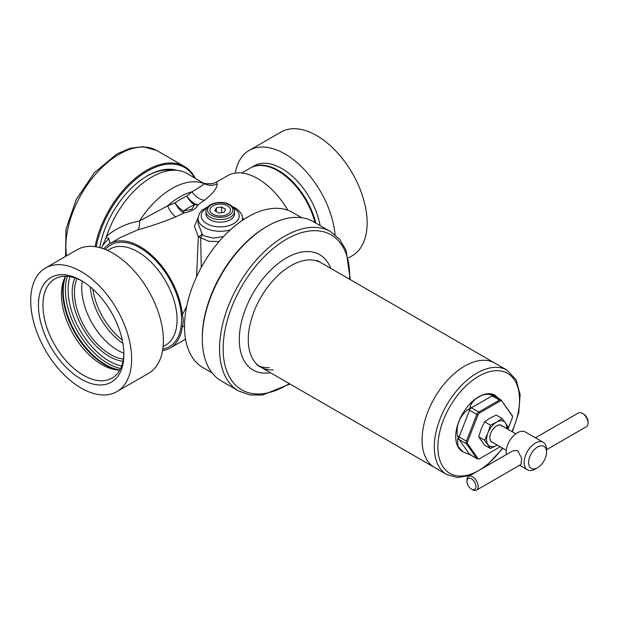 <?xml version="1.0" encoding="UTF-8"?>
<svg xmlns="http://www.w3.org/2000/svg" width="619" height="619" viewBox="0 0 619 619"><rect width="100%" height="100%" fill="white"/><g stroke="black" fill="none" stroke-linecap="round" stroke-linejoin="round"><path stroke-width="0.93" d="M235.266 173.072A71.363 41.202 60 0 1 249.225 150.386A71.363 41.202 60 0 1 284.91 153.922A71.363 41.202 60 0 1 335.065 234.756M348.497 257.883L352.35 255.662A71.363 41.202 -120 0 0 363.291 198.475A71.363 41.202 -120 0 0 316.665 135.584A71.363 41.202 -120 0 0 280.987 132.048L249.225 150.386M116.852 391.626L148.614 373.288A71.363 41.202 -120 0 0 159.555 316.1A71.363 41.202 -120 0 0 112.929 253.21A71.363 41.202 -120 0 0 77.251 249.674L45.489 268.012A71.363 41.202 60 0 1 81.174 271.548A71.363 41.202 60 0 1 127.793 334.438A71.363 41.202 60 0 1 116.852 391.626A71.363 41.202 60 0 1 81.174 388.09A71.363 41.202 60 0 1 34.548 325.199A71.363 41.202 60 0 1 45.489 268.012M122.98 361.248A52.336 30.215 60 0 1 109.207 356.366A52.336 30.215 60 0 1 74.86 277.892M76.895 278.627A50.75 29.302 -120 0 0 110.329 354.424A50.75 29.302 -120 0 0 123.367 359.121M119.753 370.1A57.25 33.055 60 0 1 116.364 369.853A57.25 33.055 60 0 1 101.918 364.583A57.25 33.055 60 0 1 64.097 279.324A57.25 33.055 60 0 1 65.575 276.26M82.281 281.142A50.75 29.302 -120 0 0 81.731 288.059A50.75 29.302 -120 0 0 123.877 353.194A57.25 33.055 60 0 1 112.039 378.108A57.25 33.055 60 0 1 83.41 375.269A57.25 33.055 60 0 1 46.015 324.82A57.25 33.055 60 0 1 54.789 278.945A57.25 33.055 60 0 1 82.312 281.158M81.174 379.153A60.422 34.888 60 0 1 38.448 305.152A60.422 34.888 60 0 1 81.174 280.484L81.174 280.484A60.422 34.888 60 0 1 123.893 354.486A60.422 34.888 60 0 1 81.174 379.153M122.918 343.406A50.75 29.302 60 0 1 90.281 286.876M330.708 268.337A66.612 38.455 120 0 0 268.367 272.499A66.612 38.455 120 0 0 239.305 340.806A66.612 38.455 120 0 0 270.441 372.715M321.013 262.735A60.267 34.796 120 0 0 274.573 278.883A60.267 34.796 120 0 0 260.746 367.121A60.267 34.796 120 0 0 273.242 369.907M350.253 279.618L346.091 250.324L339.661 239.36L330.585 231.645L313.315 221.672A91.983 53.11 120 0 0 267.323 226.229A91.983 53.11 120 0 0 242.439 246.316A91.983 53.11 120 0 0 202.281 338.879A91.983 53.11 120 0 0 221.339 380.995L238.601 390.96L249.828 394.961L262.541 395.046L289.986 384.004M267.323 226.229L266.201 226.871A90.397 52.189 120 0 0 241.743 246.617A90.397 52.189 120 0 0 202.281 337.587L202.281 338.879M269.319 367.64A60.267 34.796 -60 0 1 258.843 365.875M506.296 450.292L491.834 441.935A9.517 5.494 -60 0 1 490.766 440.945A9.517 5.494 -60 0 1 492.492 429.896A9.517 5.494 -60 0 1 501.351 425.454A9.517 5.494 -60 0 1 502.419 426.445M502.28 425.988A9.672 5.586 120 0 0 492.995 429.176A9.672 5.586 120 0 0 490.735 441.099A9.672 5.586 120 0 0 492.763 442.469M484.515 421.802L489.923 418.196L496.175 415.07L502.063 418.475L496.655 422.081L490.41 425.199L484.515 421.802L481.187 429.068L478.688 436.821L484.584 440.217L490.41 448.512L484.515 445.107L478.688 436.821M490.41 425.199L487.911 432.952L484.584 440.217M507.294 428.89L507.889 426.762L505.398 422.862A14.276 8.24 120 0 0 496.655 422.081A14.276 8.24 120 0 0 487.911 432.952A14.276 8.24 120 0 0 487.911 444.604A14.276 8.24 120 0 0 496.655 445.386L497.227 445.053A14.276 8.24 120 0 1 496.655 445.386L490.41 448.512M506.729 428.565A14.276 8.24 120 0 0 505.398 422.862L502.063 418.475M205.949 211.334L205.949 213.926A14.276 8.24 0 0 0 210.135 219.753A14.276 8.24 0 0 0 225.687 221.54A14.276 8.24 0 0 0 234.5 213.926L234.5 211.334C234.771 209.245 233.27 207.056 229.989 204.781C221.865 199.767 205.74 203.171 205.949 211.334A14.276 8.24 0 0 0 210.135 217.161A14.276 8.24 0 0 0 225.687 218.948A14.276 8.24 0 0 0 234.5 211.334M227.761 205.972L227.266 205.686L227.761 205.972A10.314 5.958 180 0 1 230.276 211.388L230.09 211.775L230.276 211.388M222.554 215.838L223.235 215.737L222.554 215.838A10.314 5.958 180 0 1 213.184 214.391L212.688 214.104L213.184 214.391M210.359 208.309L210.181 208.696L210.359 208.309A10.314 5.958 180 0 1 217.223 204.347L217.896 204.239L217.223 204.347M217.896 204.239A10.314 5.958 180 0 1 227.266 205.686M227.513 205.833A10.306 5.95 0 0 0 217.555 204.293A10.306 5.95 0 0 0 210.267 208.502A10.306 5.95 0 0 0 212.936 214.244A10.306 5.95 0 0 0 222.894 215.791A10.306 5.95 0 0 0 230.183 211.582A10.306 5.95 0 0 0 227.513 205.833M212.688 214.104A10.314 5.958 180 0 1 210.181 208.696M230.09 211.775A10.314 5.958 180 0 1 223.235 215.737M224.109 212.278L225.533 209.214L221.648 206.978L216.341 207.798L214.917 210.862L218.801 213.106L224.109 212.278M216.341 211.683L216.341 207.798M221.648 212.665L221.648 206.978M92.889 289.143A50.75 29.302 -120 0 0 122.26 340.009M315.822 223.119A55.509 32.049 -120 0 0 278.565 170.535L278.565 170.535A55.509 32.049 -120 0 0 251.237 167.548M315.04 222.662A55.509 32.049 -120 0 0 277.977 170.867L277.954 170.859A55.54 32.064 60 0 1 315.032 222.662M212.131 372.932L203.063 367.694A89.608 51.733 -60 0 1 189.329 295.897A89.608 51.733 -60 0 1 247.863 216.936A89.608 51.733 -60 0 1 292.671 212.495L301.739 217.733M182.172 211.822A15.862 7.908 64.1 0 1 175.045 202.908A64.229 37.086 -60 0 1 186.907 196.061L191.975 191.789C199.156 187.642 203.233 184.934 204.208 183.657L187.108 173.529A70.574 40.746 120 0 0 106.677 236.133C115.9 228.349 126.833 223.312 139.484 221.022L167.579 205.872L175.045 202.908A15.862 7.885 -126.1 0 0 183.402 211.002A15.862 7.885 -126.1 0 0 183.503 211.056L192.029 209.176L194.505 204.703A15.862 10.275 67 0 1 194.412 204.649A15.862 10.275 67 0 1 186.907 196.061A15.862 10.291 55.3 0 0 195.643 204.046A15.862 10.291 55.3 0 0 197.964 204.889A15.862 13.734 17.8 0 1 194.505 204.703A59.586 34.401 120 0 0 189.004 207.466A59.586 34.401 120 0 0 183.503 211.056A15.862 0.967 79.7 0 0 184.021 212.936L175.765 216.828C164.012 221.749 151.376 226.082 137.851 229.811A15.862 6.128 73.8 0 0 139.484 221.022A70.574 40.746 -60 0 1 171.842 188.586A70.574 40.746 -60 0 1 204.208 183.657A15.862 15.436 -46.6 0 0 217.122 184.052C217.308 188.044 213.044 193.476 204.316 200.339L197.964 204.889C196.362 208.75 191.712 211.435 184.021 212.936A15.862 7.908 64.1 0 1 182.172 211.822M230.4 229.85A22.207 12.821 180 0 1 204.525 227.521A22.207 12.821 180 0 1 198.026 218.461L198.026 223.304L202.328 234.439L204.525 235.994L213.377 238.106L223.521 236.605M101.586 248.149L102.561 245.588L108.766 238.516L110.074 243.546M287.804 210.243A60.267 34.796 -120 0 0 227.66 175.657L216.604 182.04L217.122 184.052M108.766 238.516L106.306 237.255L102.561 245.588M137.851 229.811L120.914 237.286M106.306 237.255L106.677 236.133M103.876 248.931A60.267 34.796 60 0 1 109.911 243.638A60.267 34.796 60 0 1 154.085 257.481A60.267 34.796 60 0 1 182.381 314.684L186.69 306.366M196.571 276.763L198.351 236.768L194.412 226.268L198.057 217.687M242.431 218.561L244.296 219.111M184.508 327.087L182.381 325.857A60.267 34.796 60 0 1 170.179 348.017A60.267 34.796 60 0 1 162.573 350.602M182.381 325.857C183.479 322.785 183.479 319.064 182.381 314.684M219.025 241.603L208.827 241.248L198.351 236.768A3.172 1.246 145.8 0 0 201.871 233.881M202.328 234.439A3.172 1.981 130.8 0 1 200.68 237.394L201.26 267.447M204.316 200.339A15.862 11.289 50.3 0 1 191.975 191.789A65.931 38.061 120 0 0 179.773 196.95A65.931 38.061 120 0 0 167.579 205.872A15.862 6.585 67.4 0 0 175.765 216.828M241.72 172.995L250.184 168.105A55.54 32.064 60 0 1 277.954 170.859L277.977 170.867M464.699 366.077A60.267 34.796 -60 0 1 494.829 363.09A60.267 34.796 120 0 0 464.699 366.077A60.267 34.796 120 0 0 425.323 419.179A60.267 34.796 120 0 0 434.561 467.469A60.267 34.796 -60 0 1 425.323 419.179A60.267 34.796 -60 0 1 464.699 366.077M495.177 395.34A32.513 18.771 120 0 0 494.968 395.216A32.513 18.771 120 0 0 478.711 396.825A32.513 18.771 120 0 0 457.472 425.477A32.513 18.771 120 0 0 462.455 451.53A32.513 18.771 120 0 0 462.648 451.638M498.806 398.628L495.362 395.448L493.057 394.907C493.405 395.402 492.662 395.332 490.821 394.705C486.333 393.846 482.387 394.613 478.99 396.988C474.758 399.007 471.794 402.234 470.107 406.668C470.432 408.138 469.689 409.066 467.871 409.445C459.337 416.788 455.886 425.686 457.511 436.147C458.532 437.772 458.532 438.77 457.511 439.126L457.967 446.4L462.85 451.754L467.871 453.866C469.666 454.609 470.409 454.679 470.107 454.067M507.913 429.246L512.261 418.034A2.638 1.524 120 0 0 512.486 417.136A2.638 1.524 120 0 0 512.261 415.883L501.901 401.143A2.638 1.524 120 0 0 500.284 400.996L479.57 412.958A2.638 1.524 120 0 0 477.953 414.97L467.593 441.664A2.638 1.524 120 0 0 467.593 443.815L477.953 458.555A2.638 1.524 120 0 0 479.57 458.702L500.222 446.779A1.586 0.913 60 0 1 500.191 446.794M546.562 449.688L586.41 426.677A7.931 4.581 -120 0 0 588.05 423.048A7.931 4.581 -120 0 0 582.44 413.337L582.44 413.337A7.931 4.581 -120 0 0 578.479 412.943L535.42 437.803M583.562 413.987L582.44 413.337L583.562 413.987A6.345 3.66 60 0 1 588.05 421.756L588.05 423.048M537.586 447.003A12.689 7.327 120 0 0 528.618 462.548A12.689 7.327 120 0 0 537.586 467.724L535.342 469.016A15.862 9.153 120 0 1 527.411 469.806A15.862 9.153 120 0 1 524.982 457.093A15.862 9.153 120 0 1 535.342 443.119A15.862 9.153 120 0 1 543.273 442.337A15.862 9.153 120 0 1 546.562 449.595L546.562 452.187A12.689 7.327 120 0 0 537.586 447.003M476.506 490.132L520.966 464.459L521.662 458.377L517.778 450.671L513.043 450.725L468.583 476.398A7.931 4.581 60 0 1 472.545 476.785A7.931 4.581 60 0 1 477.721 483.772A7.931 4.581 60 0 1 476.506 490.132A7.931 4.581 60 0 1 472.545 489.737L471.423 489.087A6.345 3.66 -120 0 0 475.91 486.503A6.345 3.66 -120 0 0 471.423 478.727A6.345 3.66 -120 0 0 466.935 481.319A6.345 3.66 -120 0 0 471.423 489.087L472.545 489.737M543.273 442.337L525.33 431.977A15.862 9.153 120 0 0 517.399 432.758A15.862 9.153 120 0 0 506.396 454.563M466.935 481.319L466.935 480.027A7.931 4.581 60 0 1 468.583 476.398M535.342 469.016L537.586 467.724A12.689 7.327 120 0 0 546.562 452.187M176.918 170.349A68.825 39.74 120 0 0 147.337 175.858L147.337 175.858A68.825 39.74 120 0 0 147.33 175.858A68.825 39.74 120 0 0 99.767 247.631M194.614 177.862A74.535 43.036 120 0 0 147.337 171.192A74.535 43.036 120 0 0 96.193 246.849M195.233 178.218A75.332 43.492 120 0 0 184.439 166.496A75.332 43.492 120 0 0 146.773 170.225A75.332 43.492 120 0 0 95.094 246.672M172.036 170.287A67.401 38.912 120 0 0 146.827 176.152M253.968 165.962A55.509 32.049 60 0 1 281.9 168.6A55.509 32.049 60 0 1 320.108 225.587A55.509 32.049 60 0 0 281.9 168.6A55.509 32.049 60 0 0 254.146 165.853L251.144 167.594M121.618 366.038A58.124 33.558 60 0 1 109.207 361.094A58.124 33.558 60 0 1 70.024 276.678M120.581 368.514A60.028 34.656 60 0 1 107.861 363.423A60.028 34.656 60 0 1 67.363 276.345M119.792 370.038A60.028 34.656 60 0 1 105.679 364.684A60.028 34.656 60 0 1 65.645 276.26M118.183 370.038A59.772 34.509 60 0 1 105.006 364.862A59.772 34.509 60 0 1 64.848 277.652M330.585 231.645A91.983 53.11 120 0 0 259.709 256.281A91.983 53.11 120 0 0 238.601 390.96M349.573 279.223A89.445 51.64 120 0 0 262.185 258.835A89.445 51.64 120 0 0 224.658 363.871A89.445 51.64 120 0 0 289.305 383.61M211.257 215.219A12.689 7.327 0 0 0 229.2 215.219A12.689 7.327 0 0 0 229.2 204.858A12.689 7.327 0 0 0 211.257 204.858A12.689 7.327 0 0 0 211.257 215.219M107.567 250.447L110.035 249.024A55.54 32.064 60 0 1 137.805 251.778A55.54 32.064 60 0 1 174.086 300.718A55.54 32.064 60 0 1 165.575 345.224L163.107 346.64M105.338 249.488A58.712 33.898 60 0 1 140.049 247.886A58.712 33.898 60 0 1 179.82 305.066A58.712 33.898 60 0 1 162.82 349.054M232.28 206.498L235.266 207.938C240.435 211.505 242.818 215.01 242.431 218.461A22.207 12.821 180 0 1 242.13 220.542M206.955 207.992A19.034 10.987 0 0 0 206.769 223.637A19.034 10.987 0 0 0 233.68 223.637A19.034 10.987 0 0 0 233.68 208.1A19.034 10.987 0 0 0 233.495 207.992M317.083 260.467L507.054 370.147A60.267 34.796 120 0 0 476.916 373.133A60.267 34.796 120 0 0 437.548 426.236A60.267 34.796 120 0 0 446.786 474.533L457.402 477.543L470.401 475.346M511.936 431.567A57.729 33.325 120 0 0 515.008 380.847A57.729 33.325 120 0 0 478.711 376.236A57.729 33.325 120 0 0 437.896 446.941A57.729 33.325 120 0 0 478.711 470.51A57.729 33.325 120 0 0 502.427 448.048M470.107 406.668A3.962 2.29 60 0 0 471.438 407.828L478.727 412.037L499.448 400.075L492.159 395.866L471.438 407.828A3.172 1.834 120 0 0 469.496 410.242L459.136 436.944L466.424 441.154L476.785 414.451L469.496 410.242A3.962 0.836 21.2 0 0 467.871 409.445M467.871 453.866A3.962 3.126 144.9 0 1 469.496 454.269L476.785 458.478L466.424 443.738L459.136 439.536L469.496 454.269A3.172 1.834 120 0 0 469.852 454.601L477.141 458.811A3.172 1.834 -60 0 1 476.785 458.478A1.586 1.253 144.9 0 0 477.953 458.555M467.593 443.815A1.586 1.253 -35.1 0 1 466.424 443.738A3.172 1.834 -60 0 1 466.424 441.154L467.593 441.664M457.511 436.147A3.962 0.836 -158.8 0 1 459.136 436.944A3.172 1.834 120 0 0 459.136 439.536A3.962 3.126 144.9 0 0 457.511 439.126M477.953 414.97L476.785 414.451A3.172 1.834 -60 0 1 478.727 412.037A1.586 0.913 60 0 1 479.57 412.958M500.284 400.996A1.586 0.913 60 0 0 499.448 400.075A3.172 1.834 -60 0 1 501.034 399.92L493.745 395.711A3.172 1.834 120 0 0 492.159 395.866A3.962 2.29 60 0 1 490.821 394.705M512.261 415.883A1.586 1.253 -35.1 0 0 512.075 415.279L512.486 417.136M501.39 400.245A1.586 1.253 144.9 0 1 501.901 401.143M493.745 395.711L493.281 395.301A3.962 3.126 144.9 0 1 493.057 394.907M65.568 256.421L65.993 229.185L76.199 199.573L94.212 172.879L116.759 154.03L130.122 148.258L143.074 146.633L156.8 150.533A75.332 43.492 120 0 0 119.142 154.27A75.332 43.492 120 0 0 66.543 255.856M242.431 218.461L242.431 220.341M216.604 182.04L213.037 183.518C206.63 184.036 202.993 183.595 202.119 182.195M120.968 237.255L109.911 243.638M185.522 339.158L170.179 348.017M208.177 206.498L201.593 210.63L199.395 213.447L198.026 218.461M446.786 474.533L256.815 364.854M507.054 370.147L516.153 379.873L520.122 394.667L518.753 412.664L512.354 431.807M502.837 448.288L485.946 466.37M494.968 395.216L495.362 395.448M477.141 458.811L479.524 458.733L500.222 446.779M512.075 415.279L501.034 399.92M462.455 451.53L462.85 451.754M519.565 465.271L527.411 469.806M501.351 425.454L515.813 433.811M156.8 150.533L184.439 166.496"/></g></svg>
